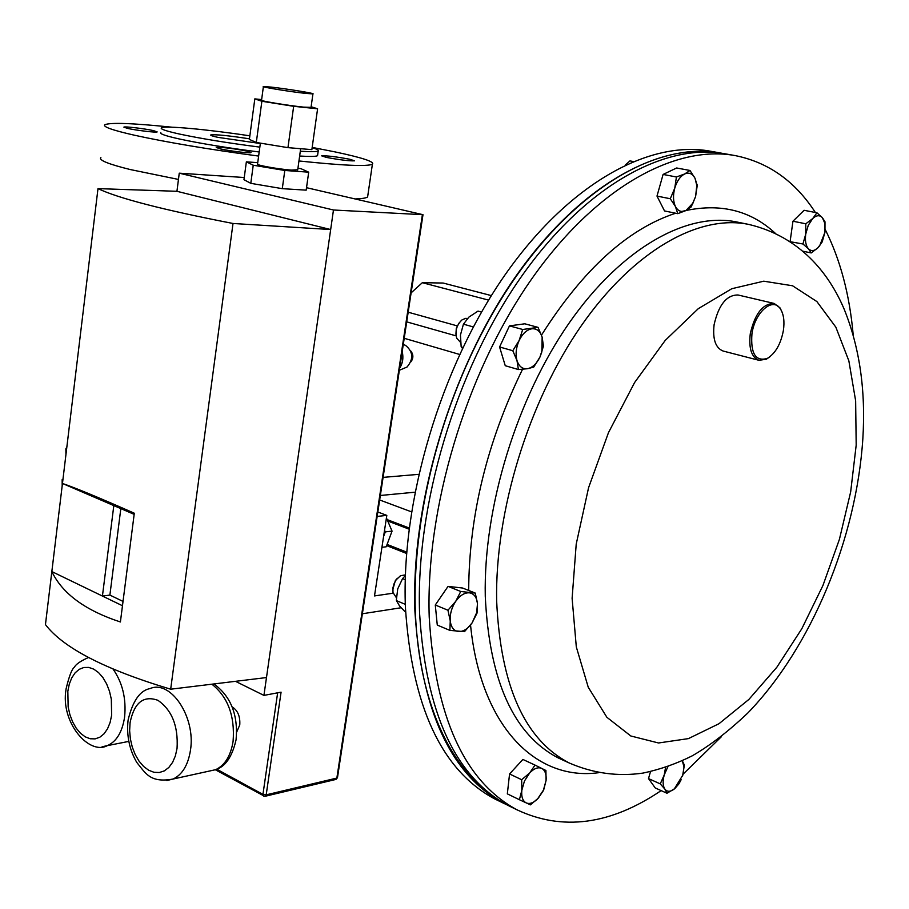 <?xml version="1.0" encoding="UTF-8"?>
<svg xmlns="http://www.w3.org/2000/svg" width="909" height="909" viewBox="0 0 909 909"><rect width="100%" height="100%" fill="white"/><g stroke="black" fill="none" stroke-linecap="round" stroke-linejoin="round"><path stroke-width="1.36" d="M66.834 447.126L65.868 448.796L65.937 454.568M62.153 479.657L62.176 485.792M271.291 87.105L263.405 86.525C260.076 86.821 290.005 91.718 305.367 93.366L312.923 93.911C316.105 93.582 286.721 88.787 271.291 87.105M263.383 86.685L261.565 100.16C258.224 100.604 288.096 105.58 303.458 107.114L311.048 107.342M260.383 143.145L257.554 163.995C254.781 164.927 278.938 169.29 291.471 170.097L297.732 169.756M236.726 731.972L239.76 724.939C240.317 716.44 237.772 710.418 232.125 706.861M244.26 177.516L179.255 173.176L176.937 191.299L97.99 188.618C118.329 198.31 163.336 209.934 233.011 223.478L330.671 229.545L333.467 210.002L422.992 214.694L306.515 187.686M254.827 98.876L261.872 101.274L293.664 106.308L317.593 108.796L311.867 149.633L287.96 147.644L256.304 142.474L249.373 139.429L254.827 98.876L261.633 99.592M311.128 106.739L317.593 108.796M297.947 168.199L301.027 168.71L308.696 172.176L284.801 170.472L253.236 165.222L246.362 161.836L257.736 162.677M422.39 214.729L336.853 778.07L266.201 794.841L281.074 692.169L263.928 695.396L330.671 229.545L176.937 191.299M263.928 695.396L235.488 681.33M122.476 605.746L51.836 571.568C62.357 593.6 85.207 610.405 120.397 621.972L134.305 513.221C99.195 497.712 75.242 487.792 62.46 483.463L45.45 624.585C63.266 647.947 105.012 669.49 170.676 689.204L233.011 223.478M97.99 188.618L62.46 483.463L113.818 505.597L102.433 596.054L109.887 595.088L123.022 601.417M266.485 677.557L170.676 689.204M333.467 210.002L179.255 173.176M253.236 165.222L250.793 183.345L282.29 188.663L306.174 190.151L308.696 172.176M250.793 183.345L243.964 179.687L246.362 161.836M134.168 514.358L113.818 505.597M120.829 508.608L109.887 595.088M284.801 170.472L282.29 188.663M293.664 106.308L287.96 147.644M261.872 101.274L256.304 142.474M719.633 152.837L710.349 151.201C648.981 139.827 568.511 183.754 504.506 275.632C440.638 367.418 401.278 499.825 405.391 607.11C411.857 706.213 441.467 770.059 494.223 798.67L500.7 801.84M722.405 153.36L720.303 152.962C659.082 141.611 578.647 185.8 514.539 278.143C450.557 370.395 410.982 503.416 414.902 611.098C421.197 710.554 450.659 774.559 503.291 803.113L513.426 807.851M661.138 790.614C610.484 824.849 562.41 831.235 516.926 809.783C464.476 781.32 435.241 717.099 429.218 617.109C425.594 508.824 465.499 374.872 529.629 281.915C593.895 188.867 674.273 144.292 735.279 155.609C768.457 162.336 795.159 181.289 815.373 212.49M825.247 229.568C840.314 259.644 849.631 294.743 853.199 334.876M514.199 808.453L507.745 805.294C455.17 776.763 425.776 712.69 419.572 613.064C415.754 505.188 455.432 371.849 519.459 279.37C583.623 186.799 664.047 142.486 725.189 153.826L734.608 155.496M721.507 736.608L683.148 774.093M709.668 152.121C640.356 144.52 547.957 209.922 485.656 326.081C438.002 414.095 411.641 523.743 415.447 614.223C419.503 704.702 452.023 771.48 497.746 799.318M153.451 130.612C144.815 128.658 124.34 126.226 123.874 127.124L127.487 128.385C136.077 130.362 156.791 132.816 157.177 131.919L153.451 130.612M349.795 159.257C336.205 156.723 326.82 155.587 321.65 155.848L326.286 157.382C339.943 159.927 349.363 161.075 354.555 160.825L349.795 159.257M246.623 151.03C232.181 148.315 222.057 147.122 216.251 147.44L220.535 148.951C229.772 151.064 250.452 153.519 251.032 152.576L246.623 151.03M249.452 138.827C228.489 135.589 215.581 134.293 210.74 134.941C210.206 135.384 212.604 136.191 217.944 137.361L260.326 143.52M100.876 157.587C98.49 160.109 108.296 164.097 130.271 169.551L178.459 179.425M355.294 198.946C362.032 198.707 366.134 198.048 367.611 196.969L367.872 195.174M171.915 127.192C132.669 123.169 110.307 122.351 104.83 124.738C102.512 126.703 112.398 130.203 134.509 135.236C167.051 142.372 208.434 149.315 258.622 156.075M298.947 160.961C342.557 165.54 367.031 166.631 372.395 164.245C374.974 161.836 362.407 157.689 334.682 151.826L312.173 147.406M160.802 132.555C159.393 133.759 165.518 135.884 179.164 138.941C200.889 143.599 227.557 147.951 259.179 151.985M299.64 156.03C310.06 156.666 316.025 156.553 317.536 155.7L317.65 154.894M249.861 135.839C207.729 129.43 164.177 125.385 161.393 127.851C159.995 128.998 166.12 131.089 179.789 134.112C201.514 138.713 228.204 143.054 259.838 147.122M300.311 151.235C310.73 151.894 316.696 151.826 318.207 151.008C319.275 150.315 317.252 149.212 312.128 147.713M457.204 325.877L408.186 312.207M456.091 335.864L406.721 321.866M387.564 519.766L409.198 528.015M459.59 354.442L404.221 338.296M383.087 477.384L418.697 474.339M380.337 495.485L414.947 492.201M379.667 499.973L411.493 511.847M411.118 292.857L422.344 282.688L488.587 300.118M491.371 295.607L443.16 283.04L422.344 282.688M362.373 613.768L401.062 607.757M393.108 593.202L374.497 595.929L386.814 515.392L377.837 511.994M386.814 515.392L377.167 516.414M404.891 367.929L407.005 367.043C413.743 359.01 413.254 351.772 405.505 345.34L403.278 344.5M399.687 368.111C402.778 363.27 403.619 357.737 402.21 351.522M410.754 350.954C413.481 354.487 413.561 358.078 410.993 361.737M397.403 578.249L395.37 580.521L392.779 589.657M405.38 574.897L400.517 575.715L396.119 579.874L394.12 583.578L392.972 587.646L392.961 592.475L396.46 597.838M449.887 630.391L464.476 631.653L472.101 622.904L477.043 613.086L477.486 603.644L475.259 593.077L460.749 591.486L455.693 601.383L447.944 610.223L450.25 620.892L449.887 630.391L437.274 625.074L435.286 605.008L447.944 610.223M435.286 605.008L448.057 586.385L460.749 591.486M448.057 586.385L462.59 588.021L475.259 593.077M477.486 603.644L476.657 612.689L472.101 622.904C467.896 628.835 463.374 631.732 458.545 631.585C453.841 630.926 451.08 627.358 450.25 620.892C449.796 614.166 451.614 607.666 455.693 601.383C459.999 595.406 464.556 592.543 469.374 592.816C474.032 593.6 476.736 597.213 477.486 603.644M676.432 176.982L674.762 188.14L670.285 198.741L675.432 206.513L677.75 213.66L685.886 210.581L691.17 206.957L695.601 196.514L697.237 185.516L695.021 178.289L689.965 170.472L684.625 173.983L676.432 176.982L663.093 174.437L676.637 167.983L689.965 170.472M677.75 213.66L664.524 210.945L656.991 196.083L663.093 174.437M656.991 196.083L670.285 198.741M685.886 210.581C681.489 212.547 678.012 211.195 675.432 206.513C673.126 201.434 672.899 195.31 674.762 188.14C676.921 181.073 680.205 176.357 684.625 173.983C689.056 172.108 692.522 173.539 695.021 178.289L696.794 185.447L695.601 196.514L692.908 203.116L685.886 210.581M665.558 767.446L664.229 774.945L660.264 783.876L648.503 778.593L655.253 787.955L666.979 793.25L674.876 788.535L678.978 783.785L681.148 779.695M682.579 776.025L684.363 765.048L682.341 760.856L684.011 766.957L682.909 774.968L674.228 789.057C670.297 791.978 667.183 792 664.877 789.137L666.979 793.25M660.264 783.876L664.877 789.137C662.797 785.887 662.581 781.161 664.229 774.945L667.922 766.628M648.503 778.593L650.492 771.639M816.93 212.786L812.726 218.546L805.794 223.784L805.715 234.181L802.931 243.987L808.419 248.771L811.192 252.941L818.043 247.691L822.191 241.908L824.974 232.215L824.997 221.785L822.361 217.649L816.93 212.786L804.09 210.297L792.955 221.228L805.794 223.784M803.079 251.236L811.192 252.941M790.546 241.771L802.931 243.987M790.137 241.34L792.955 221.228M824.895 223.421L824.974 232.215L819.668 245.805L818.043 247.691C814.419 251.123 811.214 251.475 808.419 248.771C805.817 245.635 804.908 240.771 805.715 234.181L808.26 225.296L812.726 218.546C816.407 215.149 819.611 214.854 822.361 217.649L824.895 223.421L824.997 221.785M530.447 804.851L538.31 798.136L543.605 790.251L546.093 780.399L545.911 770.491L535.026 765.094L529.652 772.991L521.675 779.717L521.823 790.353L519.403 799.715L530.447 804.851M521.675 779.717L509.563 773.968L507.336 793.864L519.403 799.715M509.563 773.968L522.891 759.447L535.026 765.094M541.764 768.4C545.093 770.298 546.536 774.298 546.093 780.399L543.423 790.16L537.56 798.931C533.435 802.954 529.652 804.283 526.22 802.908C522.709 801.011 521.243 796.818 521.823 790.353L524.448 781.047L529.652 772.991C534.072 768.389 538.105 766.855 541.764 768.4M459.125 322.945L456.307 328.274L455.92 334.273M467.487 318.457L465.567 318.366L461.954 319.934C456.67 324.967 454.92 331.024 456.693 338.137L460.499 342.363M512.79 350.715L516.994 360.555L518.403 369.543L527.481 368.713L533.708 367.1L539.969 357.021L543.446 346.159L542.15 337.171L538.048 327.365L522.698 329.478L519.141 340.477L512.79 350.715L499.586 346.977L509.46 325.877L522.698 329.478M518.403 369.543L505.256 365.713L499.586 346.977M509.46 325.877L524.823 323.797L538.048 327.365M539.969 357.021C536.662 363.759 532.504 367.656 527.481 368.713C522.505 369.27 519.005 366.543 516.994 360.555C515.323 354.237 516.051 347.545 519.141 340.477C522.539 333.648 526.754 329.751 531.81 328.797C536.787 328.376 540.23 331.171 542.15 337.171L541.866 351.828L539.969 357.021M783.365 330.581C784.683 321.525 783.74 314.389 780.547 309.162C773.195 296.391 754.822 311.992 751.936 333.898C750.527 353.635 755.663 361.805 767.344 358.396C775.4 353.431 780.74 344.159 783.365 330.581M770.343 356.419L766.344 359.237L758.947 360.294C751.493 357.237 748.607 348.374 750.277 333.728C754.924 313.548 762.901 303.458 774.173 303.458L780.092 307.969L782.081 312.128M723.269 351.067L723.064 351.022C715.519 347.942 712.531 339.182 714.099 324.729C718.644 304.833 726.598 294.925 737.972 294.982L774.014 303.413M386.427 517.914L392.052 531.117L386.211 546.786L381.928 547.309M383.575 536.537L385.302 531.89L384.541 530.242M385.302 531.89L392.052 531.117M633.13 161.495L629.937 160.904L625.437 164.915M405.357 575.579L402.562 578.624L397.722 588.896L396.438 599.474L396.46 600.644L405.3 604.337M405.232 579.715L402.562 578.624M405.607 612.291L399.574 606.019L396.46 600.644M481.531 312.06L478.009 311.105L468.874 317.116L463.431 324.183L473.305 326.922M462.931 347.374L461.17 346.874L460.443 335.023L463.431 324.183M461.17 346.874L462.454 348.374M128.124 719.973C132.737 700.884 140.043 690.42 150.065 688.567C170.631 679.466 195.935 717.144 190.47 750.22C188.129 765.003 182.345 774.604 173.096 779.024L166.836 780.524M177.05 748.368C178.346 726.132 171.96 710.111 157.916 700.316C143.463 695.158 134.18 702.634 130.067 722.723L129.635 730.722L130.385 738.96L132.26 747.016L135.18 754.515L139.009 761.094L143.577 766.412L148.633 770.218L153.962 772.286L159.291 772.525L164.336 770.889L168.847 767.446L172.596 762.367L175.38 755.902L177.05 748.368M208.627 771.218L215.638 769.684C224.909 765.298 230.727 755.868 233.09 741.369C235.011 716.087 227.943 697.021 211.888 684.193M66.096 688.84C69.095 676.251 71.845 669.069 74.333 667.308C75.777 664.388 80.287 661.207 87.866 657.786L88.627 657.559M113.08 669.115C122.545 682.75 126.385 698.726 124.601 717.019C122.306 732.04 116.557 741.574 107.364 745.63L102.103 746.755M111.637 715.235L111.318 699.157L109.478 691.226L106.626 683.909L102.922 677.591L98.547 672.58L93.741 669.138L88.752 667.411L83.821 667.49L79.197 669.331L75.106 672.853L71.754 677.864L69.289 684.102L67.834 691.272L68.152 706.952L69.913 714.713L72.652 721.905L76.231 728.2L80.492 733.256L85.219 736.847L90.184 738.756L95.138 738.881L99.842 737.21L104.035 733.813L107.512 728.836L110.091 722.541L111.637 715.235M216.774 769.219L262.951 794.398L277.643 692.817M335.603 779.502L337.478 777.695L335.989 779.411L265.337 796.227L266.201 794.841L262.951 794.398L263.508 796.057L265.337 796.227L264.337 796.159L215.399 769.787M422.992 214.694L337.5 777.513M563.296 760.276L558.512 758.072C513.755 734.972 489.349 681.046 485.27 596.304C483.383 507.199 516.71 398.278 569.239 322.888C621.87 247.464 687.579 211.422 737.404 222.114L748.13 224.296M598.588 772.707C536.174 781.229 480.679 726.677 470.544 625.051M496.644 600.838C494.951 511.347 528.481 401.858 581.09 326.024C633.812 250.145 699.464 213.842 749.141 224.512C799.931 236.635 828.985 273.336 844.166 309.174C859.641 347.465 865.868 390.7 862.834 438.865C856.335 538.469 811.589 647.106 747.88 712.94C728.62 731.256 710.054 745.562 692.169 755.856C676.637 763.662 660.275 769.412 643.083 773.07C617.984 776.74 593.418 773.4 569.375 763.049C524.766 740.006 500.518 685.931 496.644 600.838M572.113 598.304L576.215 544.127L588.566 487.724L608.462 432.684L634.596 382.553L665.218 340.421L698.305 308.651L731.79 288.721L763.753 281.188L792.546 285.767L816.884 301.561L835.837 327.149L848.858 360.85L855.642 400.801L856.187 445.126L850.665 491.905L839.427 539.298L822.94 585.487L801.829 628.71L776.854 667.24L748.891 699.43L719.019 723.7L688.431 738.608L658.536 742.983L630.812 735.983L606.871 717.281L588.237 687.215L576.306 646.913L572.113 598.304M468.692 590.452C468.999 515.948 486.951 442.228 522.539 369.281M541.491 335.103C583.078 269.518 627.801 228.898 675.671 213.229M681.739 211.467C718.735 202.582 749.88 209.82 775.15 233.158M406.687 552.127L387.461 544.571M406.664 552.513L387.279 544.889M406.584 553.467L386.836 545.684M213.91 683.954C230.863 696.305 238.249 714.894 236.09 739.733C232.204 756.72 225.387 766.707 215.638 769.684L173.096 779.024C150.042 783.308 145.61 773.161 136.736 762.367C129.408 749.652 126.51 735.733 128.033 720.621M66.027 689.386C60.233 722.303 89.139 755.663 107.364 745.63L128.805 741.392M300.663 148.701L297.686 170.04M312.923 93.911L311.014 107.546M494.223 798.67L503.291 803.113M569.375 763.049L563.535 760.379M516.926 809.783L507.745 805.294M367.611 196.969L372.395 164.245M317.536 155.7L318.207 151.008M409.05 529.14L388.393 521.255M407.005 367.043L399.358 370.27M692.908 203.116L692.806 203.809M696.794 185.447L697.067 184.47M684.011 766.957L684.352 765.253M780.547 309.162L780.092 307.969M758.947 360.294L723.064 351.022M767.344 358.396L766.344 359.237"/></g></svg>
